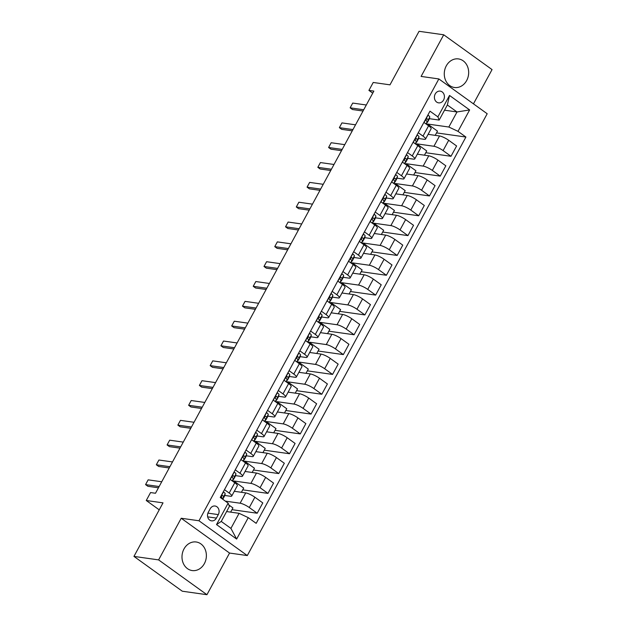 <?xml version="1.0" encoding="UTF-8"?>
<svg xmlns="http://www.w3.org/2000/svg" width="626" height="626" viewBox="0 0 626 626"><rect width="100%" height="100%" fill="white"/><g stroke="black" fill="none" stroke-linecap="round" stroke-linejoin="round"><path stroke-width="0.94" d="M446.283 65.871A14.429 12.16 98 0 0 454.453 87.491A14.429 12.16 98 0 0 466.66 80.551A14.429 12.16 98 0 0 458.49 58.922A14.429 12.16 98 0 0 446.283 65.871M183.997 548.939A14.429 12.16 98 0 0 192.166 570.56A14.429 12.16 98 0 0 204.373 563.611A14.429 12.16 98 0 0 196.204 541.991A14.429 12.16 98 0 0 183.997 548.939M435.227 93.986A5.916 4.985 98 0 0 438.583 102.852A5.916 4.985 98 0 0 443.591 100.003A5.916 4.985 98 0 0 440.242 91.13A5.916 4.985 98 0 0 435.227 93.986M473.452 103.853L492.052 69.596L443.717 34.79L419.06 31.3L389.99 84.839L373.221 82.468L368.917 90.402L372.736 93.149M247.301 555.567L487.192 113.744L438.857 78.939L198.966 520.762L247.301 555.567L229.554 553.055L181.211 518.25L158.605 559.894L206.94 594.7L229.554 553.055M206.94 594.7L182.283 591.21L133.948 556.404L163.018 502.866L146.257 500.495L159.231 509.838M158.605 559.894L133.948 556.404M146.257 500.495L150.561 492.56L155.491 493.257L373.847 91.099L368.917 90.402M216.408 518.093L218.302 514.603A5.736 4.828 98 0 0 215.054 506.011A5.736 4.828 98 0 0 210.203 508.766L208.309 512.256A5.736 4.828 98 0 0 211.557 520.855A5.736 4.828 98 0 0 216.408 518.093L207.66 516.857M248.264 517.647L236.636 539.064L216.518 524.572L228.146 503.155L229.429 506.364L221.244 521.435L230.916 528.391L239.101 513.32L248.264 517.647L256.175 523.336L465.908 137.039L436.549 132.892M444.53 110.192L457.019 111.96L447.355 104.996L439.17 120.067L437.887 116.866L429.984 111.17L220.242 497.467L228.146 503.155M437.887 116.866L449.515 95.449L469.633 109.933L458.005 131.35L465.908 137.039M181.211 518.25L198.966 520.762M443.717 34.79L421.102 76.427L438.857 78.939M439.17 120.067L429.319 118.674M418.285 132.728L422.98 136.108A7.402 1.612 28.5 0 1 425.539 139.082A7.402 1.612 28.5 0 1 424.264 139.316L418.551 138.502M407.518 152.556L412.213 155.937A7.402 1.612 28.5 0 1 414.772 158.91A7.402 1.612 28.5 0 1 413.496 159.145L407.784 158.339M396.751 172.385L401.446 175.765A7.402 1.612 28.5 0 1 404.005 178.739A7.402 1.612 28.5 0 1 402.729 178.973L397.017 178.167M385.984 192.213L390.679 195.602A7.402 1.612 28.5 0 1 393.238 198.567A7.402 1.612 28.5 0 1 391.962 198.802L386.25 197.996M375.217 212.05L379.912 215.43A7.402 1.612 28.5 0 1 382.47 218.404A7.402 1.612 28.5 0 1 381.195 218.63L375.483 217.825M364.449 231.878L369.144 235.259A7.402 1.612 28.5 0 1 371.703 238.232A7.402 1.612 28.5 0 1 370.428 238.467L364.715 237.653M353.682 251.707L358.377 255.087A7.402 1.612 28.5 0 1 360.936 258.061A7.402 1.612 28.5 0 1 359.66 258.295L353.948 257.489M342.915 271.535L347.61 274.924A7.402 1.612 28.5 0 1 350.169 277.889A7.402 1.612 28.5 0 1 348.893 278.124L343.181 277.318M332.148 291.364L336.843 294.752A7.402 1.612 28.5 0 1 339.402 297.726A7.402 1.612 28.5 0 1 338.126 297.953L332.414 297.147M321.381 311.2L326.076 314.581A7.402 1.612 28.5 0 1 328.634 317.554A7.402 1.612 28.5 0 1 327.359 317.789L321.647 316.975M310.613 331.029L315.308 334.409A7.402 1.612 28.5 0 1 317.867 337.383A7.402 1.612 28.5 0 1 316.592 337.617L310.879 336.811M299.846 350.857L304.541 354.238A7.402 1.612 28.5 0 1 307.1 357.211A7.402 1.612 28.5 0 1 305.824 357.446L300.112 356.64M289.079 370.686L293.774 374.074A7.402 1.612 28.5 0 1 296.333 377.04A7.402 1.612 28.5 0 1 295.057 377.275L289.345 376.469M278.312 390.522L283.007 393.903A7.402 1.612 28.5 0 1 285.566 396.876A7.402 1.612 28.5 0 1 284.29 397.103L278.578 396.297M267.545 410.351L272.24 413.731A7.402 1.612 28.5 0 1 274.798 416.705A7.402 1.612 28.5 0 1 273.523 416.939L267.811 416.126M256.777 430.179L261.48 433.56A7.402 1.612 28.5 0 1 264.031 436.533A7.402 1.612 28.5 0 1 262.756 436.768L257.043 435.962M246.01 450.008L250.713 453.396A7.402 1.612 28.5 0 1 253.264 456.362A7.402 1.612 28.5 0 1 251.988 456.597L246.284 455.791M235.243 469.844L239.946 473.225A7.402 1.612 28.5 0 1 242.497 476.198A7.402 1.612 28.5 0 1 241.221 476.425L235.517 475.619M224.476 489.673L229.179 493.053A7.402 1.612 28.5 0 1 231.73 496.027A7.402 1.612 28.5 0 1 230.454 496.262L224.75 495.448M226.612 511.559L239.101 513.32M225.329 501.129L240.126 503.218A7.402 1.612 28.5 0 1 249.297 507.537L257.2 513.234L231.972 509.666M234.304 491.293L245.721 492.905A7.402 1.612 28.5 0 1 254.892 497.232L262.795 502.921L257.2 513.234M233.404 481.754L233.827 480.979L250.893 483.389A7.402 1.612 28.5 0 1 260.064 487.709L267.967 493.398L242.739 489.837M245.071 471.464L256.488 473.076A7.402 1.612 28.5 0 1 265.659 477.395L273.562 483.092L267.967 493.398M244.171 461.925L244.594 461.143L261.66 463.561A7.402 1.612 28.5 0 1 270.831 467.88L278.734 473.569L253.507 470.001M255.838 451.636L267.255 453.247A7.402 1.612 28.5 0 1 276.426 457.567L284.329 463.256L278.734 473.569M254.939 442.097L255.361 441.314L272.427 443.732A7.402 1.612 28.5 0 1 281.598 448.052L289.502 453.74L264.274 450.172M266.606 431.799L278.022 433.419A7.402 1.612 28.5 0 1 287.193 437.738L295.096 443.427L289.502 453.74M265.706 422.268L266.128 421.486L283.195 423.896A7.402 1.612 28.5 0 1 292.365 428.215L300.269 433.912L275.041 430.344M277.373 411.971L288.789 413.583A7.402 1.612 28.5 0 1 297.96 417.91L305.864 423.599L300.269 433.912M276.473 402.432L276.895 401.657L293.962 404.067A7.402 1.612 28.5 0 1 303.125 408.387L311.036 414.083L285.808 410.515M288.14 392.142L299.557 393.754A7.402 1.612 28.5 0 1 308.728 398.073L316.631 403.77L311.036 414.083M287.24 382.603L287.663 381.829L304.729 384.239A7.402 1.612 28.5 0 1 313.892 388.558L321.803 394.247L296.575 390.679M298.907 372.313L310.324 373.925A7.402 1.612 28.5 0 1 319.495 378.245L327.398 383.941L321.803 394.247M298.007 362.775L298.43 361.992L315.496 364.41A7.402 1.612 28.5 0 1 324.659 368.73L332.562 374.418L307.343 370.85M309.674 352.477L321.091 354.097A7.402 1.612 28.5 0 1 330.262 358.416L338.165 364.105L332.562 374.418M308.774 342.946L309.197 342.164L326.256 344.574A7.402 1.612 28.5 0 1 335.426 348.901L343.33 354.59L318.11 351.022M320.442 332.649L331.858 334.268A7.402 1.612 28.5 0 1 341.029 338.588L348.932 344.277L343.33 354.59M319.542 323.11L319.964 322.335L337.023 324.745A7.402 1.612 28.5 0 1 346.194 329.065L354.097 334.761L328.877 331.193M331.209 312.82L342.625 314.432A7.402 1.612 28.5 0 1 351.796 318.759L359.7 324.448L354.097 334.761M330.309 303.281L330.731 302.507L347.79 304.917A7.402 1.612 28.5 0 1 356.961 309.236L364.864 314.925L339.644 311.365M341.976 292.991L353.393 294.603A7.402 1.612 28.5 0 1 362.564 298.923L370.467 304.619L364.864 314.925M341.076 283.453L341.499 282.67L358.557 285.088A7.402 1.612 28.5 0 1 367.728 289.408L375.631 295.096L350.411 291.528M352.735 273.163L364.16 274.775A7.402 1.612 28.5 0 1 373.331 279.094L381.234 284.783L375.631 295.096M351.843 263.624L352.266 262.842L369.324 265.252A7.402 1.612 28.5 0 1 378.495 269.579L386.399 275.268L361.179 271.7M363.503 253.327L374.927 254.946A7.402 1.612 28.5 0 1 384.098 259.266L392.001 264.954L386.399 275.268M362.61 243.796L363.033 243.013L380.092 245.423A7.402 1.612 28.5 0 1 389.262 249.743L397.166 255.439L371.946 251.871M374.27 233.498L385.694 235.11A7.402 1.612 28.5 0 1 394.865 239.437L402.768 245.126L397.166 255.439M373.378 223.959L373.8 223.185L390.859 225.595A7.402 1.612 28.5 0 1 400.03 229.914L407.933 235.611L382.713 232.043M385.037 213.669L396.461 215.281A7.402 1.612 28.5 0 1 405.632 219.601L413.536 225.297L407.933 235.611M384.145 204.131L384.567 203.348L401.626 205.766A7.402 1.612 28.5 0 1 410.797 210.086L418.7 215.774L393.48 212.206M395.804 193.841L407.229 195.453A7.402 1.612 28.5 0 1 416.4 199.772L424.303 205.469L418.7 215.774M394.912 184.302L395.335 183.52L412.393 185.938A7.402 1.612 28.5 0 1 421.564 190.257L429.467 195.946L404.247 192.378M406.571 174.005L417.996 175.624A7.402 1.612 28.5 0 1 427.167 179.944L435.07 185.632L429.467 195.946M405.679 164.474L406.102 163.691L423.16 166.101A7.402 1.612 28.5 0 1 432.331 170.429L440.235 176.117L415.015 172.549M417.339 154.176L428.763 155.796A7.402 1.612 28.5 0 1 437.934 160.115L445.837 165.804L440.235 176.117M416.447 144.637L416.869 143.863L433.928 146.273A7.402 1.612 28.5 0 1 443.098 150.592L451.002 156.289L425.782 152.721M428.106 134.347L439.53 135.959A7.402 1.612 28.5 0 1 448.701 140.287L456.604 145.975L451.002 156.289M427.214 124.809L427.636 124.034L448.842 127.031L457.019 111.96L469.633 109.933M230.634 512.131L232.927 507.913L228.889 505.002M230.078 479.36L234.773 482.74A7.402 1.612 28.5 0 1 237.332 485.713L231.73 496.027M241.401 492.294L243.694 488.077L233.827 480.979M252.168 472.466L254.461 468.248L244.594 461.143M240.846 459.531L245.541 462.911A7.402 1.612 28.5 0 1 248.099 465.885L242.497 476.198M262.936 452.637L265.228 448.419L255.361 441.314M251.613 439.695L256.308 443.083A7.402 1.612 28.5 0 1 258.867 446.056L253.264 456.362M273.703 432.809L275.996 428.591L266.128 421.486M262.38 419.866L267.075 423.254A7.402 1.612 28.5 0 1 269.634 426.22L264.031 436.533M284.47 412.972L286.763 408.755L276.895 401.657M273.147 400.037L277.842 403.418A7.402 1.612 28.5 0 1 280.401 406.391L274.798 416.705M295.237 393.144L297.53 388.926L287.663 381.829M283.914 380.209L288.609 383.589A7.402 1.612 28.5 0 1 291.168 386.563L285.566 396.876M306.004 373.315L308.297 369.097L298.43 361.992M294.682 360.38L299.377 363.761A7.402 1.612 28.5 0 1 301.935 366.734L296.333 377.04M316.772 353.487L319.064 349.269L309.197 342.164M305.449 340.544L310.144 343.932A7.402 1.612 28.5 0 1 312.703 346.898L307.1 357.211M327.539 333.658L329.832 329.433L319.964 322.335M316.216 320.715L320.911 324.096A7.402 1.612 28.5 0 1 323.47 327.069L317.867 337.383M338.306 313.822L340.599 309.604L330.731 302.507M326.983 300.887L331.678 304.267A7.402 1.612 28.5 0 1 334.237 307.241L328.634 317.554M349.073 293.993L351.366 289.775L341.499 282.67M337.75 281.058L342.445 284.439A7.402 1.612 28.5 0 1 345.004 287.412L339.402 297.726M359.84 274.165L362.133 269.947L352.266 262.842M348.518 261.222L353.213 264.61A7.402 1.612 28.5 0 1 355.771 267.584L350.169 277.889M370.608 254.336L372.893 250.118L363.033 243.013M359.277 241.393L363.98 244.774A7.402 1.612 28.5 0 1 366.539 247.747L360.936 258.061M381.375 234.5L383.66 230.282L373.8 223.185M370.044 221.565L374.747 224.945A7.402 1.612 28.5 0 1 377.306 227.919L371.703 238.232M392.142 214.671L394.427 210.453L384.567 203.348M380.811 201.736L385.514 205.117A7.402 1.612 28.5 0 1 388.073 208.09L382.47 218.404M402.909 194.843L405.194 190.625L395.335 183.52M391.579 181.908L396.281 185.288A7.402 1.612 28.5 0 1 398.832 188.262L393.238 198.567M413.676 175.014L415.961 170.796L406.102 163.691M402.346 162.071L407.049 165.46A7.402 1.612 28.5 0 1 409.6 168.425L404.005 178.739M424.444 155.178L426.729 150.96L416.869 143.863M413.113 142.243L417.816 145.623A7.402 1.612 28.5 0 1 420.367 148.597L414.772 158.91M458.005 131.35L448.842 127.031M435.211 135.349L437.496 131.131L427.636 124.034M423.88 122.414L428.583 125.795A7.402 1.612 28.5 0 1 431.134 128.768L425.539 139.082M221.244 521.435L216.518 524.572M230.916 528.391L236.636 539.064M449.515 95.449L447.355 104.996M223.247 491.934L223.529 491.973A4.898 1.072 28.5 0 1 225.18 493.844L224.656 495.8A14.148 3.083 28.5 0 1 224.593 495.948L222.958 498.961A14.148 3.083 -151.5 0 0 223.012 498.812L223.545 496.856A4.898 1.072 -151.5 0 0 222.754 495.675L222.457 495.542M222.105 495.589L222.754 495.675C221.565 495.612 221.221 496.246 221.721 497.584A4.898 1.072 28.5 0 1 222.512 498.765L222.433 499.039M159.145 486.527L145.568 484.61L147.204 481.558L148.151 479.845L161.735 481.77M148.151 479.845L145.568 484.61L147.916 486.3L158.464 487.795M234.296 472.145L234.296 472.145A4.898 1.072 28.5 0 1 235.947 474.015L235.423 475.963A14.148 3.083 28.5 0 1 235.36 476.12L233.725 479.133A14.148 3.083 -151.5 0 0 233.78 478.984L234.312 477.028A4.898 1.072 -151.5 0 0 233.521 475.846L233.224 475.713M232.872 475.752L233.521 475.846C232.332 475.776 231.988 476.417 232.489 477.748A4.898 1.072 28.5 0 1 233.279 478.937L232.747 480.885A14.148 3.083 28.5 0 1 232.692 481.034L232.606 481.183M233.107 479.555A14.148 3.083 -151.5 0 0 233.725 479.133M169.912 466.699L156.336 464.774L156.672 464.109L158.918 460.016L172.502 461.941M158.918 460.016L156.336 464.774L158.683 466.472L169.231 467.958M245.063 452.316L245.063 452.316A4.898 1.072 28.5 0 1 246.714 454.186L246.19 456.135A14.148 3.083 28.5 0 1 246.128 456.284L244.492 459.304A14.148 3.083 -151.5 0 0 244.547 459.148L245.079 457.199A4.898 1.072 -151.5 0 0 244.289 456.018L243.991 455.877M243.631 455.924L244.289 456.018C243.099 455.947 242.755 456.581 243.256 457.919A4.898 1.072 28.5 0 1 244.046 459.101L243.514 461.057A14.148 3.083 28.5 0 1 243.459 461.205L243.373 461.354M243.874 459.727A14.148 3.083 -151.5 0 0 244.492 459.304M180.679 446.87L167.095 444.945L167.439 444.28L169.685 440.188L183.269 442.105M169.685 440.188L167.095 444.945L169.45 446.643L179.998 448.13M255.549 432.441L255.831 432.488A4.898 1.072 28.5 0 1 257.482 434.358L256.957 436.306A14.148 3.083 28.5 0 1 256.895 436.455L255.259 439.468A14.148 3.083 -151.5 0 0 255.314 439.319L255.846 437.371A4.898 1.072 -151.5 0 0 255.056 436.189L254.759 436.048M254.399 436.095L255.056 436.189C253.866 436.119 253.522 436.752 254.023 438.09A4.898 1.072 28.5 0 1 254.813 439.272L254.281 441.22A14.148 3.083 28.5 0 1 254.226 441.377L254.14 441.526M254.641 439.898A14.148 3.083 -151.5 0 0 255.259 439.468M191.446 427.034L177.862 425.117L178.207 424.451L180.452 420.359L194.037 422.276M180.452 420.359L177.862 425.117L180.218 426.807L190.766 428.301M266.598 412.651L266.598 412.651A4.898 1.072 28.5 0 1 268.249 414.522L267.717 416.478A14.148 3.083 28.5 0 1 267.662 416.626L266.027 419.639A14.148 3.083 -151.5 0 0 266.081 419.49L266.613 417.542A4.898 1.072 -151.5 0 0 265.823 416.353L265.526 416.22M265.166 416.267L265.823 416.353C264.634 416.29 264.289 416.924 264.79 418.262A4.898 1.072 28.5 0 1 265.58 419.443L265.048 421.392A14.148 3.083 28.5 0 1 264.994 421.541L264.908 421.689M265.408 420.069A14.148 3.083 -151.5 0 0 266.027 419.639M202.214 407.205L188.629 405.288L190.265 402.244L191.22 400.523L204.796 402.448M191.22 400.523L188.629 405.288L190.985 406.978L201.533 408.473M277.083 392.784L277.365 392.823A4.898 1.072 28.5 0 1 279.016 394.693L278.484 396.649A14.148 3.083 28.5 0 1 278.429 396.798L276.794 399.811A14.148 3.083 -151.5 0 0 276.849 399.662L277.381 397.706A4.898 1.072 -151.5 0 0 276.59 396.524L276.293 396.391M275.816 401.563A14.148 3.083 28.5 0 1 275.761 401.712L276.348 399.615L275.276 401.571M276.176 400.233A14.148 3.083 -151.5 0 0 276.794 399.811M275.933 396.43L276.59 396.524C275.401 396.461 275.057 397.095 275.55 398.433A4.898 1.072 28.5 0 1 276.348 399.615M212.981 387.377L199.397 385.452L199.741 384.787L201.987 380.694L215.563 382.619M201.987 380.694L199.397 385.452L201.752 387.15L212.3 388.636M287.85 372.955L288.132 372.994A4.898 1.072 28.5 0 1 289.783 374.864L289.251 376.813A14.148 3.083 28.5 0 1 289.196 376.962L287.561 379.982A14.148 3.083 -151.5 0 0 287.616 379.833L288.148 377.877A4.898 1.072 -151.5 0 0 287.357 376.695L287.052 376.555M286.583 381.735A14.148 3.083 28.5 0 1 286.528 381.883L287.115 379.779L286.043 381.743M286.943 380.405A14.148 3.083 -151.5 0 0 287.561 379.982M286.7 376.602L287.357 376.695C286.168 376.625 285.824 377.259 286.317 378.597A4.898 1.072 28.5 0 1 287.115 379.779M223.748 367.548L210.164 365.623L210.508 364.958L212.754 360.866L226.33 362.79M212.754 360.866L210.164 365.623L212.519 367.321L223.067 368.808M298.899 353.166L298.899 353.166A4.898 1.072 28.5 0 1 300.55 355.036L300.018 356.984A14.148 3.083 28.5 0 1 299.964 357.133L298.328 360.146A14.148 3.083 -151.5 0 0 298.383 359.997L298.915 358.049A4.898 1.072 -151.5 0 0 298.125 356.867L297.82 356.726M297.467 356.773L298.125 356.867C296.935 356.797 296.591 357.43 297.084 358.768A4.898 1.072 28.5 0 1 297.882 359.95L297.35 361.906A14.148 3.083 28.5 0 1 297.295 362.055L297.209 362.204M297.71 360.576A14.148 3.083 -151.5 0 0 298.328 360.146M234.515 347.72L220.931 345.795L221.275 345.129L223.521 341.037L237.097 342.954M223.521 341.037L220.931 345.795L223.286 347.485L233.827 348.979M309.385 333.29L309.667 333.329A4.898 1.072 28.5 0 1 311.318 335.2L310.786 337.156A14.148 3.083 28.5 0 1 310.731 337.304L309.095 340.317A14.148 3.083 -151.5 0 0 309.15 340.168L309.682 338.22A4.898 1.072 -151.5 0 0 308.892 337.038L308.587 336.898M308.235 336.945L308.892 337.038C307.702 336.968 307.35 337.602 307.851 338.94A4.898 1.072 28.5 0 1 308.649 340.121L308.117 342.07A14.148 3.083 28.5 0 1 308.062 342.219L307.976 342.367M308.477 340.747A14.148 3.083 -151.5 0 0 309.095 340.317M245.282 327.883L231.698 325.966L233.334 322.922L234.288 321.208L247.865 323.126M234.288 321.208L231.698 325.966L234.054 327.656L244.594 329.151M320.434 313.501L320.434 313.501A4.898 1.072 28.5 0 1 322.085 315.371L321.553 317.327A14.148 3.083 28.5 0 1 321.498 317.476L319.863 320.489A14.148 3.083 -151.5 0 0 319.917 320.34L320.449 318.384A4.898 1.072 -151.5 0 0 319.651 317.202L319.354 317.069M319.002 317.116L319.651 317.202C318.47 317.139 318.118 317.773 318.618 319.111A4.898 1.072 28.5 0 1 319.416 320.293L318.884 322.241A14.148 3.083 28.5 0 1 318.83 322.39L318.744 322.539M319.244 320.919A14.148 3.083 -151.5 0 0 319.863 320.489M256.05 308.055L242.465 306.137L244.101 303.086L245.056 301.372L258.632 303.297M245.056 301.372L242.465 306.137L244.821 307.828L255.361 309.322M331.201 293.672L331.201 293.672A4.898 1.072 28.5 0 1 332.852 295.542L332.32 297.491A14.148 3.083 28.5 0 1 332.265 297.647L330.63 300.66A14.148 3.083 -151.5 0 0 330.685 300.511L331.217 298.555A4.898 1.072 -151.5 0 0 330.418 297.373L330.121 297.233M329.652 302.413A14.148 3.083 28.5 0 1 329.589 302.561L330.184 300.457L329.112 302.421M330.012 301.083A14.148 3.083 -151.5 0 0 330.63 300.66M329.769 297.28L330.418 297.373C329.229 297.303 328.885 297.937 329.386 299.275A4.898 1.072 28.5 0 1 330.184 300.457M266.817 288.226L253.233 286.301L253.577 285.636L255.823 281.543L269.399 283.468M255.823 281.543L253.233 286.301L255.588 287.999L266.128 289.486M341.686 273.805L341.968 273.844A4.898 1.072 28.5 0 1 343.619 275.714L343.087 277.662A14.148 3.083 28.5 0 1 343.032 277.811L341.397 280.824A14.148 3.083 -151.5 0 0 341.452 280.675L341.984 278.726A4.898 1.072 -151.5 0 0 341.186 277.545L340.888 277.404M340.419 282.584A14.148 3.083 28.5 0 1 340.356 282.733L340.943 280.628L339.879 282.592M340.779 281.254A14.148 3.083 -151.5 0 0 341.397 280.824M340.536 277.451L341.186 277.545C339.996 277.475 339.652 278.108 340.153 279.446A4.898 1.072 28.5 0 1 340.943 280.628M277.584 268.397L264 266.473L264.344 265.807L266.582 261.715L280.166 263.632M266.582 261.715L264 266.473L266.355 268.171L276.895 269.657M352.454 253.968L352.735 254.007A4.898 1.072 28.5 0 1 354.386 255.885L353.854 257.834A14.148 3.083 28.5 0 1 353.8 257.982L352.164 260.995A14.148 3.083 -151.5 0 0 352.219 260.846L352.751 258.898A4.898 1.072 -151.5 0 0 351.953 257.716L351.655 257.576M351.186 262.748A14.148 3.083 28.5 0 1 351.123 262.904L351.71 260.799L350.646 262.764M351.546 261.425A14.148 3.083 -151.5 0 0 352.164 260.995M351.303 257.622L351.953 257.716C350.763 257.646 350.419 258.28 350.92 259.618A4.898 1.072 28.5 0 1 351.71 260.799M288.351 248.561L274.767 246.644L275.111 245.979L277.349 241.886L290.933 243.804M277.349 241.886L274.767 246.644L277.122 248.334L287.663 249.829M363.221 234.14L363.503 234.179A4.898 1.072 28.5 0 1 365.154 236.049L364.622 238.005A14.148 3.083 28.5 0 1 364.567 238.154L362.923 241.166A14.148 3.083 -151.5 0 0 362.986 241.018L363.518 239.069A4.898 1.072 -151.5 0 0 362.72 237.88L362.423 237.747M362.071 237.794L362.72 237.88C361.531 237.817 361.186 238.451 361.687 239.789A4.898 1.072 28.5 0 1 362.477 240.971L361.953 242.919A14.148 3.083 28.5 0 1 361.891 243.068L361.812 243.217M362.313 241.597A14.148 3.083 -151.5 0 0 362.923 241.166M299.118 228.733L285.534 226.815L285.879 226.15L288.116 222.05L301.701 223.975M288.116 222.05L285.534 226.815L287.89 228.506L298.43 230M374.27 214.35L374.27 214.35A4.898 1.072 28.5 0 1 375.921 216.22L375.389 218.177A14.148 3.083 28.5 0 1 375.334 218.325L373.691 221.338A14.148 3.083 -151.5 0 0 373.753 221.189L374.278 219.233A4.898 1.072 -151.5 0 0 373.487 218.051L373.19 217.918M372.838 217.958L373.487 218.051C372.298 217.981 371.954 218.623 372.454 219.961A4.898 1.072 28.5 0 1 373.245 221.142L372.72 223.091A14.148 3.083 28.5 0 1 372.658 223.239L372.58 223.388M373.08 221.76A14.148 3.083 -151.5 0 0 373.691 221.338M309.886 208.904L296.301 206.979L297.937 203.935L298.884 202.221L312.468 204.146M298.884 202.221L296.301 206.979L298.657 208.677L309.197 210.164M385.037 194.522L385.037 194.522A4.898 1.072 28.5 0 1 386.688 196.392L386.156 198.34A14.148 3.083 28.5 0 1 386.101 198.489L384.458 201.509A14.148 3.083 -151.5 0 0 384.52 201.361L385.045 199.404A4.898 1.072 -151.5 0 0 384.254 198.223L383.957 198.082M383.605 198.129L384.254 198.223C383.065 198.152 382.721 198.786 383.222 200.124A4.898 1.072 28.5 0 1 384.012 201.306L383.488 203.262A14.148 3.083 28.5 0 1 383.425 203.411L383.347 203.56M383.848 201.932A14.148 3.083 -151.5 0 0 384.458 201.509M320.653 189.075L307.069 187.151L307.413 186.485L309.651 182.393L323.235 184.31M309.651 182.393L307.069 187.151L309.424 188.849L319.964 190.335M395.804 174.693L395.804 174.693A4.898 1.072 28.5 0 1 397.455 176.563L396.923 178.512A14.148 3.083 28.5 0 1 396.868 178.66L395.225 181.673A14.148 3.083 -151.5 0 0 395.288 181.524L395.812 179.576A4.898 1.072 -151.5 0 0 395.022 178.394L394.724 178.254M394.255 183.434A14.148 3.083 28.5 0 1 394.192 183.582L394.779 181.477L393.715 183.441M394.615 182.103A14.148 3.083 -151.5 0 0 395.225 181.673M394.372 178.3L395.022 178.394C393.832 178.324 393.488 178.958 393.989 180.296A4.898 1.072 28.5 0 1 394.779 181.477M331.42 169.239L317.836 167.322L318.18 166.657L320.418 162.564L334.002 164.481M320.418 162.564L317.836 167.322L320.191 169.012L330.731 170.507M406.571 154.857L406.571 154.857A4.898 1.072 28.5 0 1 408.222 156.727L407.69 158.683A14.148 3.083 28.5 0 1 407.636 158.832L405.992 161.844A14.148 3.083 -151.5 0 0 406.055 161.696L406.579 159.747A4.898 1.072 -151.5 0 0 405.789 158.566L405.492 158.425M405.022 163.597A14.148 3.083 28.5 0 1 404.959 163.746L405.546 161.649L404.482 163.613M405.382 162.275A14.148 3.083 -151.5 0 0 405.992 161.844M405.139 158.472L405.789 158.566C404.599 158.495 404.255 159.129 404.756 160.467A4.898 1.072 28.5 0 1 405.546 161.649M342.187 149.411L328.603 147.493L330.238 144.45L331.185 142.736L344.769 144.653M331.185 142.736L328.603 147.493L330.958 149.184L341.499 150.678M417.057 134.989L417.339 135.028A4.898 1.072 28.5 0 1 418.99 136.898L418.458 138.855A14.148 3.083 28.5 0 1 418.395 139.003L416.76 142.016A14.148 3.083 -151.5 0 0 416.822 141.867L417.346 139.911A4.898 1.072 -151.5 0 0 416.556 138.729L416.259 138.596M415.907 138.643L416.556 138.729C415.367 138.667 415.022 139.301 415.523 140.639A4.898 1.072 28.5 0 1 416.313 141.82L415.789 143.769A14.148 3.083 28.5 0 1 415.727 143.917L415.648 144.066M416.149 142.438A14.148 3.083 -151.5 0 0 416.76 142.016M352.954 129.582L339.37 127.665L339.715 126.992L341.952 122.899L355.537 124.824M341.952 122.899L339.37 127.665L341.726 129.355L352.266 130.85M427.824 115.161L428.106 115.2A4.898 1.072 28.5 0 1 429.749 117.07L429.225 119.018A14.148 3.083 28.5 0 1 429.162 119.167L427.527 122.187A14.148 3.083 -151.5 0 0 427.589 122.039L428.114 120.082A4.898 1.072 -151.5 0 0 427.323 118.901L427.026 118.76M426.674 118.807L427.323 118.901C426.134 118.83 425.79 119.464 426.29 120.802A4.898 1.072 28.5 0 1 427.081 121.984L426.556 123.94A14.148 3.083 28.5 0 1 426.494 124.089L426.416 124.238M426.916 122.61A14.148 3.083 -151.5 0 0 427.527 122.187M363.722 109.753L350.137 107.829L350.482 107.163L352.72 103.071L366.304 104.996M352.72 103.071L350.137 107.829L352.493 109.527L363.033 111.013M245.721 492.905L240.126 503.218M256.488 473.076L250.893 483.389M267.255 453.247L261.66 463.561M278.022 433.419L272.427 443.732M288.789 413.583L283.195 423.896M299.557 393.754L293.962 404.067M310.324 373.925L304.729 384.239M321.091 354.097L315.496 364.41M331.858 334.268L326.256 344.574M342.625 314.432L337.023 324.745M353.393 294.603L347.79 304.917M364.16 274.775L358.557 285.088M374.927 254.946L369.324 265.252M385.694 235.11L380.092 245.423M396.461 215.281L390.859 225.595M407.229 195.453L401.626 205.766M417.996 175.624L412.393 185.938M428.763 155.796L423.16 166.101M439.53 135.959L433.928 146.273M254.892 497.232L249.297 507.537M234.773 482.74L229.179 493.053M245.541 462.911L239.946 473.225M265.659 477.395L260.064 487.709M256.308 443.083L250.713 453.396M276.426 457.567L270.831 467.88M267.075 423.254L261.48 433.56M287.193 437.738L281.598 448.052M277.842 403.418L272.24 413.731M297.96 417.91L292.365 428.215M288.609 383.589L283.007 393.903M308.728 398.073L303.125 408.387M299.377 363.761L293.774 374.074M319.495 378.245L313.892 388.558M310.144 343.932L304.541 354.238M330.262 358.416L324.659 368.73M320.911 324.096L315.308 334.409M341.029 338.588L335.426 348.901M331.678 304.267L326.076 314.581M351.796 318.759L346.194 329.065M342.445 284.439L336.843 294.752M362.564 298.923L356.961 309.236M353.213 264.61L347.61 274.924M373.331 279.094L367.728 289.408M363.98 244.774L358.377 255.087M384.098 259.266L378.495 269.579M374.747 224.945L369.144 235.259M394.865 239.437L389.262 249.743M385.514 205.117L379.912 215.43M405.632 219.601L400.03 229.914M396.281 185.288L390.679 195.602M416.4 199.772L410.797 210.086M407.049 165.46L401.446 175.765M427.167 179.944L421.564 190.257M417.816 145.623L412.213 155.937M437.934 160.115L432.331 170.429M428.583 125.795L422.98 136.108M448.701 140.287L443.098 150.592M207.91 513.132L218.302 514.603M223.443 491.966L220.399 497.576M224.656 495.8L223.012 498.812M225.18 493.844L223.545 496.856M234.21 472.137L230.227 479.469M235.423 475.963L233.78 478.984M233.279 478.937L232.215 480.893M235.947 474.015L234.312 477.028M244.977 452.308L240.994 459.64M246.19 456.135L244.547 459.148M244.046 459.101L242.982 461.065M246.714 454.186L245.079 457.199M255.744 432.48L251.762 439.812M256.957 436.306L255.314 439.319M254.813 439.272L253.749 441.236M257.482 434.358L255.846 437.371M266.512 412.644L262.529 419.976M267.717 416.478L266.081 419.49M265.58 419.443L264.508 421.408M268.249 414.522L266.613 417.542M277.279 392.815L273.296 400.147M278.484 396.649L276.849 399.662M279.016 394.693L277.381 397.706M288.046 372.986L284.063 380.318M289.251 376.813L287.616 379.833M289.783 374.864L288.148 377.877M298.813 353.158L294.83 360.49M300.018 356.984L298.383 359.997M297.882 359.95L296.81 361.914M300.55 355.036L298.915 358.049M309.58 333.322L305.598 340.654M310.786 337.156L309.15 340.168M308.649 340.121L307.577 342.086M311.318 335.2L309.682 338.22M320.348 313.493L316.365 320.825M321.553 317.327L319.917 320.34M319.416 320.293L318.344 322.257M322.085 315.371L320.449 318.384M331.115 293.664L327.132 300.996M332.32 297.491L330.685 300.511M332.852 295.542L331.217 298.555M341.882 273.836L337.899 281.168M343.087 277.662L341.452 280.675M343.619 275.714L341.984 278.726M352.649 254.007L348.666 261.339M353.854 257.834L352.219 260.846M354.386 255.885L352.751 258.898M363.416 234.171L359.434 241.503M364.622 238.005L362.986 241.018M362.477 240.971L361.413 242.935M365.154 236.049L363.518 239.069M374.184 214.342L370.201 221.674M375.389 218.177L373.753 221.189M373.245 221.142L372.18 223.099M375.921 216.22L374.278 219.233M384.951 194.514L380.968 201.846M386.156 198.34L384.52 201.361M384.012 201.306L382.948 203.27M386.688 196.392L385.045 199.404M395.718 174.685L391.735 182.017M396.923 178.512L395.288 181.524M397.455 176.563L395.812 179.576M406.485 154.849L402.502 162.181M407.69 158.683L406.055 161.696M408.222 156.727L406.579 159.747M417.252 135.02L413.27 142.352M418.458 138.855L416.822 141.867M416.313 141.82L415.249 143.784M418.99 136.898L417.346 139.911M428.02 115.192L424.037 122.524M429.225 119.018L427.589 122.039M427.081 121.984L426.016 123.948M429.749 117.07L428.114 120.082"/></g></svg>
